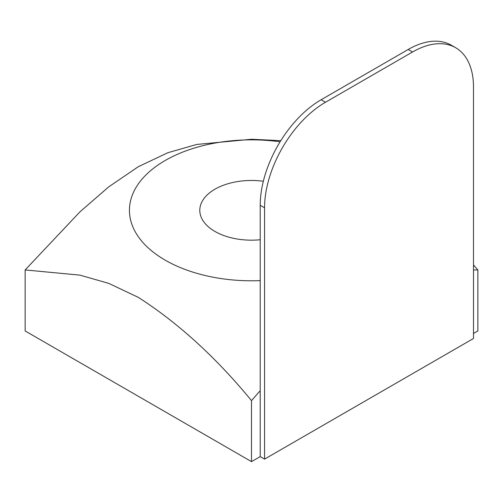 <?xml version="1.0" encoding="UTF-8"?>
<svg xmlns="http://www.w3.org/2000/svg" width="503" height="503" viewBox="0 0 503 503"><rect width="100%" height="100%" fill="white"/><g stroke="black" fill="none" stroke-linecap="round" stroke-linejoin="round"><path stroke-width="0.75" d="M260.208 390.718L251.5 400.621C216.108 357.526 178.383 323.108 138.325 297.38L108.755 283.378L79.952 275.135L25.15 269.941L79.952 211.851L108.755 186.839L138.325 166.7L167.895 152.698L196.698 144.449L251.5 139.262L280.8 140.664M473.499 264.962L477.85 269.941L477.85 330.949L473.499 333.464M25.15 269.941L25.15 330.949L251.5 461.635L260.208 456.605L264.559 459.12L473.499 338.488L473.499 87.176A86.183 49.759 120 0 0 455.649 47.722A86.183 49.759 120 0 0 412.554 51.991L325.498 102.254A86.183 49.759 120 0 0 264.559 207.802L264.559 459.12M251.5 400.621L251.5 461.635M477.85 269.941L473.499 269.992M260.208 280.611A122.066 70.47 180 0 1 165.191 260.152A122.066 70.47 180 0 1 145.027 175.861A122.066 70.47 180 0 1 280.089 141.808M263.327 181.256A51.708 29.853 0 0 0 199.792 210.317A51.708 29.853 0 0 0 214.938 231.43A51.708 29.853 0 0 0 260.208 239.749M455.649 47.722L451.298 45.207A86.183 49.759 120 0 0 408.203 49.476L321.147 99.739A86.183 49.759 120 0 0 260.208 205.293L260.208 456.605M408.203 49.476L412.554 51.991M321.147 99.739L325.498 102.254M260.208 205.293L264.559 207.802"/></g></svg>
